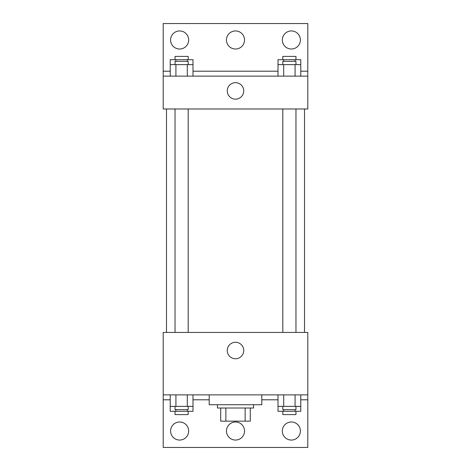 <?xml version="1.0" encoding="UTF-8"?>
<svg xmlns="http://www.w3.org/2000/svg" width="471" height="471" viewBox="0 0 471 471"><rect width="100%" height="100%" fill="white"/><g stroke="black" fill="none" stroke-linecap="round" stroke-linejoin="round"><path stroke-width="0.71" d="M245.144 408.016L245.144 421.162L220.711 421.162L220.711 408.016M245.144 421.162L250.289 421.162L250.289 408.016L250.289 421.162M253.575 404.73L253.575 408.016L217.425 408.016L217.425 404.73M225.856 408.016L225.856 421.162M209.212 394.875L209.212 404.73L261.788 404.73L261.788 394.875M163.207 394.875L163.207 332.438L307.793 332.438L307.793 394.875L163.207 394.875L163.207 447.45L307.793 447.45L307.793 399.802L300.775 399.802M307.793 394.875L307.793 399.802M227.257 350.512A8.242 8.242 0 0 1 239.621 343.377A8.242 8.242 0 0 1 239.621 357.648A8.242 8.242 0 0 1 227.257 350.512M278.008 399.802L261.788 399.802M209.212 399.802L192.992 399.802M170.225 399.802L163.207 399.802M282.323 431.018A9.037 9.037 0 0 1 295.882 423.193A9.037 9.037 0 0 1 295.882 438.848A9.037 9.037 0 0 1 282.323 431.018M170.602 431.018A9.037 9.037 0 0 1 184.155 423.193A9.037 9.037 0 0 1 184.155 438.848A9.037 9.037 0 0 1 170.602 431.018M226.463 431.018A9.037 9.037 0 0 1 240.016 423.193A9.037 9.037 0 0 1 240.016 438.848A9.037 9.037 0 0 1 226.463 431.018M304.507 108.989L304.507 332.438M295.965 332.438L295.965 108.989M188.182 108.989L188.182 332.438M307.793 108.989L163.207 108.989L163.207 23.55L307.793 23.55L307.793 108.989M307.793 76.125L163.207 76.125M227.257 90.915A8.242 8.242 0 0 1 239.621 83.779A8.242 8.242 0 0 1 239.621 98.05A8.242 8.242 0 0 1 227.257 90.915M163.207 71.198L170.225 71.198M192.992 71.198L278.008 71.198M300.775 71.198L307.793 71.198M226.463 39.982A9.037 9.037 0 0 1 240.016 32.152A9.037 9.037 0 0 1 240.016 47.806A9.037 9.037 0 0 1 226.463 39.982M188.677 39.982A9.037 9.037 0 0 1 175.118 47.806A9.037 9.037 0 0 1 175.118 32.152A9.037 9.037 0 0 1 188.677 39.982M300.398 39.982A9.037 9.037 0 0 1 286.845 47.806A9.037 9.037 0 0 1 286.845 32.152A9.037 9.037 0 0 1 300.398 39.982M278.008 64.627L278.008 59.699L300.775 59.699L300.775 64.627L278.008 64.627L278.008 76.125M300.775 64.627L300.775 76.125M295.082 64.627L295.082 76.125M283.701 64.627L283.701 76.125M282.818 64.627L282.818 61.342L295.965 61.342L295.965 64.627M170.225 64.627L170.225 59.699L192.992 59.699L192.992 64.627L170.225 64.627L170.225 76.125M192.992 64.627L192.992 76.125M187.299 64.627L187.299 76.125M175.918 64.627L175.918 76.125M175.035 64.627L175.035 61.342L188.182 61.342L188.182 64.627M295.082 59.699L295.082 61.342M283.701 59.699L283.701 61.342M282.818 59.699L282.818 56.408L295.965 56.408L295.965 59.699M187.299 59.699L187.299 61.342M175.918 59.699L175.918 61.342M175.035 59.699L175.035 56.408L188.182 56.408L188.182 59.699M300.775 406.373L278.008 406.373L278.008 411.301L300.775 411.301L300.775 394.875M278.008 394.875L278.008 406.373M295.082 394.875L295.082 406.373M283.701 394.875L283.701 406.373M295.965 406.373L295.965 409.658L282.818 409.658L282.818 406.373M192.992 406.373L170.225 406.373L170.225 411.301L192.992 411.301L192.992 394.875M170.225 394.875L170.225 406.373M187.299 394.875L187.299 406.373M175.918 394.875L175.918 406.373M188.182 406.373L188.182 409.658L175.035 409.658L175.035 406.373M295.082 409.658L295.082 411.301M283.701 409.658L283.701 411.301M295.965 411.301L295.965 414.592L282.818 414.592L282.818 411.301M187.299 409.658L187.299 411.301M175.918 409.658L175.918 411.301M188.182 411.301L188.182 414.592L175.035 414.592L175.035 411.301M166.493 108.989L166.493 332.438M282.818 332.438L282.818 108.989M175.035 108.989L175.035 332.438"/></g></svg>
